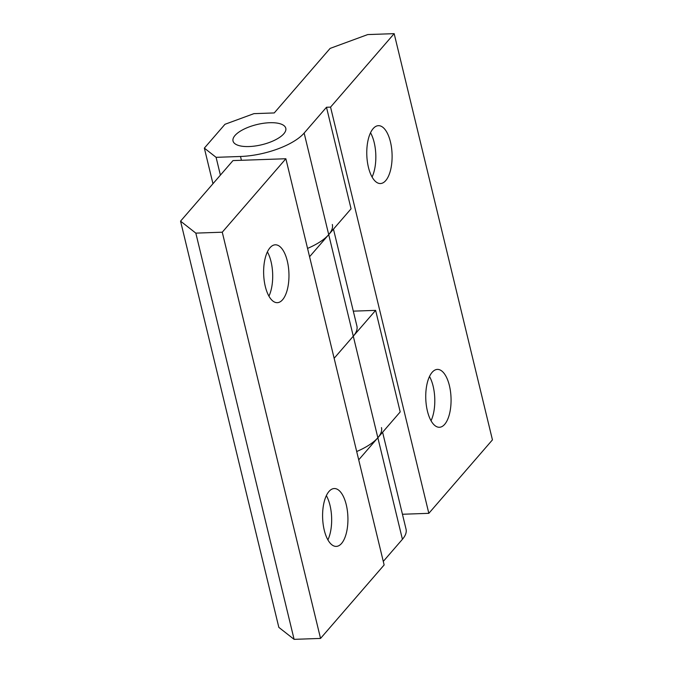 <?xml version="1.0" encoding="UTF-8"?>
<svg xmlns="http://www.w3.org/2000/svg" width="673" height="673" viewBox="0 0 673 673"><rect width="100%" height="100%" fill="white"/><g stroke="black" fill="none" stroke-linecap="round" stroke-linejoin="round"><path stroke-width="1.01" d="M429.492 376.485A28.956 12.644 -92 0 1 433.134 386.201A28.956 12.644 -92 0 1 431.04 420.76M427.405 411.043A28.956 12.644 -92 0 1 437.391 369.401A28.956 12.644 -92 0 1 449.404 385.629A28.956 12.644 -92 0 1 439.419 427.271A28.956 12.644 -92 0 1 427.405 411.043M370.529 132.758A28.956 12.644 -92 0 1 374.171 142.466A28.956 12.644 -92 0 1 372.076 177.024M368.434 167.316A28.956 12.644 -92 0 1 378.428 125.674A28.956 12.644 -92 0 1 390.441 141.894A28.956 12.644 -92 0 1 380.455 183.536A28.956 12.644 -92 0 1 368.434 167.316M249.094 146.546A27.139 10.389 166.4 0 1 233.026 141.019A27.139 10.389 166.4 0 1 269.722 122.722A27.139 10.389 166.4 0 1 285.789 128.257A27.139 10.389 166.4 0 1 249.094 146.546A27.139 10.389 -13.6 0 0 285.789 128.257A27.139 10.389 -13.6 0 0 269.722 122.722A27.139 10.389 -13.6 0 0 233.026 141.019A27.139 10.389 -13.6 0 0 249.094 146.546M307.561 248.413A49.76 19.046 -13.6 0 0 328.718 234.625L351.062 208.815L326.489 107.259L304.146 133.069A49.76 19.046 166.4 0 1 240.497 156.481L216.092 157.331L204.348 148.119L224.975 124.286L253.914 113.653L274.248 112.938L330.115 48.406L367.727 34.575L394.168 33.65L330.561 107.116L326.489 107.259M353.308 311.145L375.627 310.371L353.283 336.18A49.76 19.046 -13.6 0 0 356.909 326.043L333.463 229.14M212.962 183.721L204.348 148.119M356.698 451.524A49.76 19.046 -13.6 0 0 377.856 437.736L400.199 411.926L375.627 310.371M220.399 175.131L216.092 157.331M394.168 33.65L492.443 439.873L428.836 513.331L402.446 514.256M428.836 513.331L330.561 107.116M267.391 251.887A28.956 12.644 -92 0 1 271.034 261.604A28.956 12.644 -92 0 1 268.939 296.162M287.304 261.031A28.956 12.644 -92 0 1 277.31 302.673A28.956 12.644 -92 0 1 265.297 286.446A28.956 12.644 -92 0 1 275.282 244.804A28.956 12.644 -92 0 1 287.304 261.031M326.355 495.622A28.956 12.644 -92 0 1 329.997 505.33A28.956 12.644 -92 0 1 327.902 539.889M346.267 504.758A28.956 12.644 -92 0 1 336.273 546.4A28.956 12.644 -92 0 1 324.26 530.181A28.956 12.644 -92 0 1 334.254 488.539A28.956 12.644 -92 0 1 346.267 504.758M381.473 427.599A49.76 19.046 166.4 0 1 377.856 437.736L358.709 459.844M334.144 358.288L353.283 336.18L402.42 539.292A49.76 19.046 -13.6 0 0 406.046 529.155L382.601 432.251M332.336 224.488A49.76 19.046 166.4 0 1 328.718 234.625L309.572 256.733M383.282 561.4L402.42 539.292M285.865 158.744L232.993 160.586L180.557 221.148L278.832 627.371L294.101 639.35L320.541 638.425L384.14 564.958L285.865 158.744L222.267 232.202L320.541 638.425M222.267 232.202L195.826 233.127L294.101 639.35M195.826 233.127L180.557 221.148M353.283 336.18L304.146 133.069M241.422 160.292L240.497 156.481"/></g></svg>
